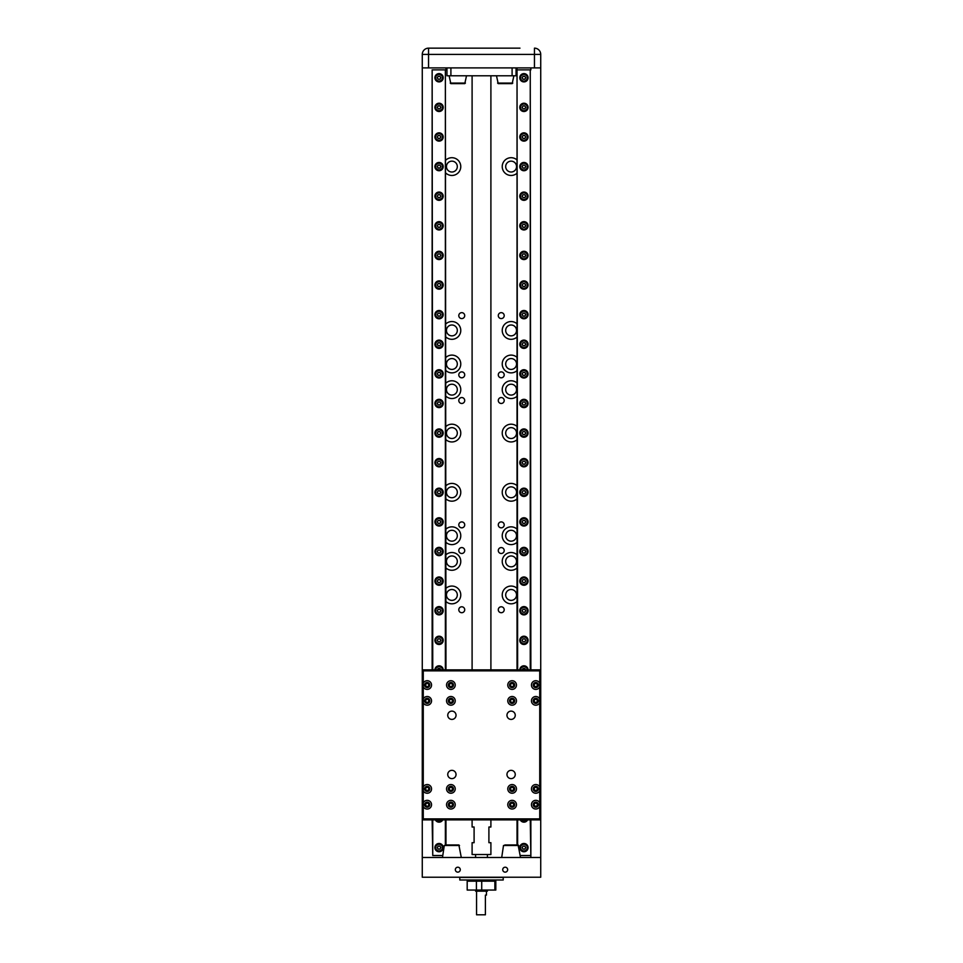 <?xml version="1.0" encoding="UTF-8"?>
<svg xmlns="http://www.w3.org/2000/svg" width="963" height="963" viewBox="0 0 963 963"><rect width="100%" height="100%" fill="white"/><g stroke="black" fill="none" stroke-linecap="round" stroke-linejoin="round"><path stroke-width="1.44" d="M461.289 857.491L458.87 844.948L446.76 844.948M520.514 857.491L518.094 844.948L505.262 844.948M496.487 75.788L498.208 83.625L512.172 83.625L513.881 75.788M449.119 75.788L450.828 83.625L464.792 83.625L466.513 75.788M451.888 335.858A5.429 5.429 0 0 1 446.459 330.429A5.429 5.429 0 0 1 451.888 325A5.429 5.429 0 0 1 457.317 330.429A5.429 5.429 0 0 1 451.888 335.858M451.888 369.419A5.429 5.429 0 0 1 446.459 363.99A5.429 5.429 0 0 1 451.888 358.561A5.429 5.429 0 0 1 457.317 363.99A5.429 5.429 0 0 1 451.888 369.419M511.112 369.419A5.429 5.429 0 0 1 505.683 363.99A5.429 5.429 0 0 1 511.112 358.561A5.429 5.429 0 0 1 516.541 363.99A5.429 5.429 0 0 1 511.112 369.419M451.888 566.822A5.429 5.429 0 0 1 446.459 561.393A5.429 5.429 0 0 1 451.888 555.964A5.429 5.429 0 0 1 457.317 561.393A5.429 5.429 0 0 1 451.888 566.822M511.112 566.822A5.429 5.429 0 0 1 505.683 561.393A5.429 5.429 0 0 1 511.112 555.964A5.429 5.429 0 0 1 516.541 561.393A5.429 5.429 0 0 1 511.112 566.822M511.112 172.016A5.429 5.429 0 0 1 505.683 166.587A5.429 5.429 0 0 1 511.112 161.158A5.429 5.429 0 0 1 516.541 166.587A5.429 5.429 0 0 1 511.112 172.016M451.888 172.016A5.429 5.429 0 0 1 446.459 166.587A5.429 5.429 0 0 1 451.888 161.158A5.429 5.429 0 0 1 457.317 166.587A5.429 5.429 0 0 1 451.888 172.016M511.112 335.858A5.429 5.429 0 0 1 505.683 330.429A5.429 5.429 0 0 1 511.112 325A5.429 5.429 0 0 1 516.541 330.429A5.429 5.429 0 0 1 511.112 335.858M451.888 600.37A5.429 5.429 0 0 1 446.459 594.941A5.429 5.429 0 0 1 451.888 589.512A5.429 5.429 0 0 1 457.317 594.941A5.429 5.429 0 0 1 451.888 600.37M511.112 600.37A5.429 5.429 0 0 1 505.683 594.941A5.429 5.429 0 0 1 511.112 589.512A5.429 5.429 0 0 1 516.541 594.941A5.429 5.429 0 0 1 511.112 600.37M451.888 395.083A5.429 5.429 0 0 1 446.459 389.654A5.429 5.429 0 0 1 451.888 384.225A5.429 5.429 0 0 1 457.317 389.654A5.429 5.429 0 0 1 451.888 395.083M511.112 395.083A5.429 5.429 0 0 1 505.683 389.654A5.429 5.429 0 0 1 511.112 384.225A5.429 5.429 0 0 1 516.541 389.654A5.429 5.429 0 0 1 511.112 395.083M451.888 541.158A5.429 5.429 0 0 1 446.459 535.729A5.429 5.429 0 0 1 451.888 530.3A5.429 5.429 0 0 1 457.317 535.729A5.429 5.429 0 0 1 451.888 541.158M511.112 541.158A5.429 5.429 0 0 1 505.683 535.729A5.429 5.429 0 0 1 511.112 530.3A5.429 5.429 0 0 1 516.541 535.729A5.429 5.429 0 0 1 511.112 541.158M451.888 438.502A5.429 5.429 0 0 1 446.459 433.073A5.429 5.429 0 0 1 451.888 427.644A5.429 5.429 0 0 1 457.317 433.073A5.429 5.429 0 0 1 451.888 438.502M511.112 438.502A5.429 5.429 0 0 1 505.683 433.073A5.429 5.429 0 0 1 511.112 427.644A5.429 5.429 0 0 1 516.541 433.073A5.429 5.429 0 0 1 511.112 438.502M451.888 497.727A5.429 5.429 0 0 1 446.459 492.298A5.429 5.429 0 0 1 451.888 486.869A5.429 5.429 0 0 1 457.317 492.298A5.429 5.429 0 0 1 451.888 497.727M511.112 497.727A5.429 5.429 0 0 1 505.683 492.298A5.429 5.429 0 0 1 511.112 486.869A5.429 5.429 0 0 1 516.541 492.298A5.429 5.429 0 0 1 511.112 497.727M501.242 612.709A2.961 2.961 0 0 1 498.28 609.748A2.961 2.961 0 0 1 501.242 606.786A2.961 2.961 0 0 1 504.203 609.748A2.961 2.961 0 0 1 501.242 612.709M461.759 612.709A2.961 2.961 0 0 1 458.797 609.748A2.961 2.961 0 0 1 461.759 606.786A2.961 2.961 0 0 1 464.72 609.748A2.961 2.961 0 0 1 461.759 612.709M501.242 318.584A2.961 2.961 0 0 1 498.28 315.623A2.961 2.961 0 0 1 501.242 312.662A2.961 2.961 0 0 1 504.203 315.623A2.961 2.961 0 0 1 501.242 318.584M461.759 318.584A2.961 2.961 0 0 1 458.797 315.623A2.961 2.961 0 0 1 461.759 312.662A2.961 2.961 0 0 1 464.72 315.623A2.961 2.961 0 0 1 461.759 318.584M461.759 553.496A2.961 2.961 0 0 1 458.797 550.535A2.961 2.961 0 0 1 461.759 547.574A2.961 2.961 0 0 1 464.72 550.535A2.961 2.961 0 0 1 461.759 553.496M501.242 553.496A2.961 2.961 0 0 1 498.28 550.535A2.961 2.961 0 0 1 501.242 547.574A2.961 2.961 0 0 1 504.203 550.535A2.961 2.961 0 0 1 501.242 553.496M501.242 377.809A2.961 2.961 0 0 1 498.28 374.848A2.961 2.961 0 0 1 501.242 371.887A2.961 2.961 0 0 1 504.203 374.848A2.961 2.961 0 0 1 501.242 377.809M461.759 377.809A2.961 2.961 0 0 1 458.797 374.848A2.961 2.961 0 0 1 461.759 371.887A2.961 2.961 0 0 1 464.72 374.848A2.961 2.961 0 0 1 461.759 377.809M461.759 527.832A2.961 2.961 0 0 1 458.797 524.871A2.961 2.961 0 0 1 461.759 521.91A2.961 2.961 0 0 1 464.72 524.871A2.961 2.961 0 0 1 461.759 527.832M501.242 527.832A2.961 2.961 0 0 1 498.28 524.871A2.961 2.961 0 0 1 501.242 521.91A2.961 2.961 0 0 1 504.203 524.871A2.961 2.961 0 0 1 501.242 527.832M461.759 403.473A2.961 2.961 0 0 1 458.797 400.512A2.961 2.961 0 0 1 461.759 397.55A2.961 2.961 0 0 1 464.72 400.512A2.961 2.961 0 0 1 461.759 403.473M501.242 403.473A2.961 2.961 0 0 1 498.28 400.512A2.961 2.961 0 0 1 501.242 397.55A2.961 2.961 0 0 1 504.203 400.512A2.961 2.961 0 0 1 501.242 403.473M445.965 337.05A8.884 8.884 0 0 0 460.771 330.429A8.884 8.884 0 0 0 445.965 323.809M445.965 370.611A8.884 8.884 0 0 0 460.771 363.99A8.884 8.884 0 0 0 445.965 357.369M517.035 357.369A8.884 8.884 0 0 0 502.229 363.99A8.884 8.884 0 0 0 517.035 370.611M445.965 568.014A8.884 8.884 0 0 0 460.771 561.393A8.884 8.884 0 0 0 445.965 554.772M517.035 554.772A8.884 8.884 0 0 0 502.229 561.393A8.884 8.884 0 0 0 517.035 568.014M517.035 159.966A8.884 8.884 0 0 0 502.229 166.587A8.884 8.884 0 0 0 517.035 173.208M445.965 173.208A8.884 8.884 0 0 0 460.771 166.587A8.884 8.884 0 0 0 445.965 159.966M517.035 323.809A8.884 8.884 0 0 0 502.229 330.429A8.884 8.884 0 0 0 517.035 337.05M445.965 601.562A8.884 8.884 0 0 0 460.771 594.941A8.884 8.884 0 0 0 445.965 588.321M517.035 588.321A8.884 8.884 0 0 0 502.229 594.941A8.884 8.884 0 0 0 517.035 601.562M445.965 396.275A8.884 8.884 0 0 0 460.771 389.654A8.884 8.884 0 0 0 445.965 383.033M517.035 383.033A8.884 8.884 0 0 0 502.229 389.654A8.884 8.884 0 0 0 517.035 396.275M445.965 542.35A8.884 8.884 0 0 0 460.771 535.729A8.884 8.884 0 0 0 445.965 529.108M517.035 529.108A8.884 8.884 0 0 0 502.229 535.729A8.884 8.884 0 0 0 517.035 542.35M445.965 439.694A8.884 8.884 0 0 0 460.771 433.073A8.884 8.884 0 0 0 445.965 426.453M517.035 426.453A8.884 8.884 0 0 0 502.229 433.073A8.884 8.884 0 0 0 517.035 439.694M445.965 498.918A8.884 8.884 0 0 0 460.771 492.298A8.884 8.884 0 0 0 445.965 485.677M517.035 485.677A8.884 8.884 0 0 0 502.229 492.298A8.884 8.884 0 0 0 517.035 498.918M433.314 48.15L443.028 48.15M494.826 48.15L507.657 48.15L494.826 48.15M455.343 48.15L468.174 48.15L455.343 48.15M539.737 818.899L539.737 806.525A4.346 4.346 0 0 1 531.456 804.683A4.346 4.346 0 0 1 539.737 802.829L539.737 790.743A4.346 4.346 0 0 1 531.456 788.89A4.346 4.346 0 0 1 539.737 787.036L539.737 702.701A4.346 4.346 0 0 1 531.456 700.847A4.346 4.346 0 0 1 539.737 699.006L539.737 686.908A4.346 4.346 0 0 1 531.456 685.054A4.346 4.346 0 0 1 539.737 683.212L539.737 670.85L423.263 670.85L423.263 683.212A4.346 4.346 0 0 1 431.544 685.054A4.346 4.346 0 0 1 423.263 686.908L423.263 699.006A4.346 4.346 0 0 1 431.544 700.847A4.346 4.346 0 0 1 423.263 702.701L423.263 787.036A4.346 4.346 0 0 1 431.544 788.89A4.346 4.346 0 0 1 423.263 790.743L423.263 802.829A4.346 4.346 0 0 1 431.544 804.683A4.346 4.346 0 0 1 423.263 806.525L423.263 818.899L539.737 818.899L540.725 819.886L540.725 857.491L422.276 857.491L422.276 54.422A6.272 6.272 0 0 1 428.547 48.15L519.972 48.15M481.5 877.425L503.216 877.425L503.216 879.989L459.784 879.989L459.784 877.425L481.5 877.425M459.495 845.49L444.292 845.49L442.486 857.491M518.708 845.49L503.505 845.49L501.711 857.491M455.343 869.673A2.468 2.468 0 0 1 457.81 867.206A2.468 2.468 0 0 1 460.278 869.673A2.468 2.468 0 0 1 457.81 872.141A2.468 2.468 0 0 1 455.343 869.673M502.722 869.673A2.468 2.468 0 0 1 505.19 867.206A2.468 2.468 0 0 1 507.657 869.673A2.468 2.468 0 0 1 505.19 872.141A2.468 2.468 0 0 1 502.722 869.673M459.784 879.989L503.216 879.989M487.422 857.491L487.422 854.53M475.578 857.491L475.578 854.53M519.791 77.762A4.141 4.141 0 0 1 523.944 73.609A4.141 4.141 0 0 1 528.085 77.762A4.141 4.141 0 0 1 523.944 81.903A4.141 4.141 0 0 1 519.791 77.762M519.791 107.375A4.141 4.141 0 0 1 523.944 103.222A4.141 4.141 0 0 1 528.085 107.375A4.141 4.141 0 0 1 523.944 111.515A4.141 4.141 0 0 1 519.791 107.375M519.791 136.975A4.141 4.141 0 0 1 523.944 132.834A4.141 4.141 0 0 1 528.085 136.975A4.141 4.141 0 0 1 523.944 141.128A4.141 4.141 0 0 1 519.791 136.975M519.791 166.587A4.141 4.141 0 0 1 523.944 162.446A4.141 4.141 0 0 1 528.085 166.587A4.141 4.141 0 0 1 523.944 170.74A4.141 4.141 0 0 1 519.791 166.587M519.791 196.199A4.141 4.141 0 0 1 523.944 192.058A4.141 4.141 0 0 1 528.085 196.199A4.141 4.141 0 0 1 523.944 200.34A4.141 4.141 0 0 1 519.791 196.199M519.791 225.811A4.141 4.141 0 0 1 523.944 221.659A4.141 4.141 0 0 1 528.085 225.811A4.141 4.141 0 0 1 523.944 229.952A4.141 4.141 0 0 1 519.791 225.811M519.791 255.424A4.141 4.141 0 0 1 523.944 251.271A4.141 4.141 0 0 1 528.085 255.424A4.141 4.141 0 0 1 523.944 259.565A4.141 4.141 0 0 1 519.791 255.424M519.791 285.024A4.141 4.141 0 0 1 523.944 280.883A4.141 4.141 0 0 1 528.085 285.024A4.141 4.141 0 0 1 523.944 289.177A4.141 4.141 0 0 1 519.791 285.024M519.791 314.636A4.141 4.141 0 0 1 523.944 310.495A4.141 4.141 0 0 1 528.085 314.636A4.141 4.141 0 0 1 523.944 318.789A4.141 4.141 0 0 1 519.791 314.636M519.791 344.248A4.141 4.141 0 0 1 523.944 340.108A4.141 4.141 0 0 1 528.085 344.248A4.141 4.141 0 0 1 523.944 348.389A4.141 4.141 0 0 1 519.791 344.248M519.791 373.861A4.141 4.141 0 0 1 523.944 369.708A4.141 4.141 0 0 1 528.085 373.861A4.141 4.141 0 0 1 523.944 378.002A4.141 4.141 0 0 1 519.791 373.861M519.791 403.473A4.141 4.141 0 0 1 523.944 399.32A4.141 4.141 0 0 1 528.085 403.473A4.141 4.141 0 0 1 523.944 407.614A4.141 4.141 0 0 1 519.791 403.473M519.791 433.073A4.141 4.141 0 0 1 523.944 428.932A4.141 4.141 0 0 1 528.085 433.073A4.141 4.141 0 0 1 523.944 437.226A4.141 4.141 0 0 1 519.791 433.073M519.791 462.685A4.141 4.141 0 0 1 523.944 458.544A4.141 4.141 0 0 1 528.085 462.685A4.141 4.141 0 0 1 523.944 466.838A4.141 4.141 0 0 1 519.791 462.685M519.791 492.298A4.141 4.141 0 0 1 523.944 488.157A4.141 4.141 0 0 1 528.085 492.298A4.141 4.141 0 0 1 523.944 496.439A4.141 4.141 0 0 1 519.791 492.298M519.791 521.91A4.141 4.141 0 0 1 523.944 517.757A4.141 4.141 0 0 1 528.085 521.91A4.141 4.141 0 0 1 523.944 526.051A4.141 4.141 0 0 1 519.791 521.91M519.791 551.522A4.141 4.141 0 0 1 523.944 547.369A4.141 4.141 0 0 1 528.085 551.522A4.141 4.141 0 0 1 523.944 555.663A4.141 4.141 0 0 1 519.791 551.522M519.791 581.122A4.141 4.141 0 0 1 523.944 576.981A4.141 4.141 0 0 1 528.085 581.122A4.141 4.141 0 0 1 523.944 585.275A4.141 4.141 0 0 1 519.791 581.122M519.791 610.735A4.141 4.141 0 0 1 523.944 606.594A4.141 4.141 0 0 1 528.085 610.735A4.141 4.141 0 0 1 523.944 614.888A4.141 4.141 0 0 1 519.791 610.735M519.791 640.347A4.141 4.141 0 0 1 523.944 636.206A4.141 4.141 0 0 1 528.085 640.347A4.141 4.141 0 0 1 523.944 644.488A4.141 4.141 0 0 1 519.791 640.347M519.791 669.863A4.141 4.141 0 0 1 523.944 665.806A4.141 4.141 0 0 1 528.085 669.863M519.791 847.621A4.141 4.141 0 0 1 523.944 843.468A4.141 4.141 0 0 1 528.085 847.621A4.141 4.141 0 0 1 523.944 851.761A4.141 4.141 0 0 1 519.791 847.621M434.915 77.762A4.141 4.141 0 0 1 439.056 73.609A4.141 4.141 0 0 1 443.209 77.762A4.141 4.141 0 0 1 439.056 81.903A4.141 4.141 0 0 1 434.915 77.762M434.915 107.375A4.141 4.141 0 0 1 439.056 103.222A4.141 4.141 0 0 1 443.209 107.375A4.141 4.141 0 0 1 439.056 111.515A4.141 4.141 0 0 1 434.915 107.375M434.915 136.975A4.141 4.141 0 0 1 439.056 132.834A4.141 4.141 0 0 1 443.209 136.975A4.141 4.141 0 0 1 439.056 141.128A4.141 4.141 0 0 1 434.915 136.975M434.915 166.587A4.141 4.141 0 0 1 439.056 162.446A4.141 4.141 0 0 1 443.209 166.587A4.141 4.141 0 0 1 439.056 170.74A4.141 4.141 0 0 1 434.915 166.587M434.915 196.199A4.141 4.141 0 0 1 439.056 192.058A4.141 4.141 0 0 1 443.209 196.199A4.141 4.141 0 0 1 439.056 200.34A4.141 4.141 0 0 1 434.915 196.199M434.915 225.811A4.141 4.141 0 0 1 439.056 221.659A4.141 4.141 0 0 1 443.209 225.811A4.141 4.141 0 0 1 439.056 229.952A4.141 4.141 0 0 1 434.915 225.811M434.915 255.424A4.141 4.141 0 0 1 439.056 251.271A4.141 4.141 0 0 1 443.209 255.424A4.141 4.141 0 0 1 439.056 259.565A4.141 4.141 0 0 1 434.915 255.424M434.915 285.024A4.141 4.141 0 0 1 439.056 280.883A4.141 4.141 0 0 1 443.209 285.024A4.141 4.141 0 0 1 439.056 289.177A4.141 4.141 0 0 1 434.915 285.024M434.915 314.636A4.141 4.141 0 0 1 439.056 310.495A4.141 4.141 0 0 1 443.209 314.636A4.141 4.141 0 0 1 439.056 318.789A4.141 4.141 0 0 1 434.915 314.636M434.915 344.248A4.141 4.141 0 0 1 439.056 340.108A4.141 4.141 0 0 1 443.209 344.248A4.141 4.141 0 0 1 439.056 348.389A4.141 4.141 0 0 1 434.915 344.248M434.915 373.861A4.141 4.141 0 0 1 439.056 369.708A4.141 4.141 0 0 1 443.209 373.861A4.141 4.141 0 0 1 439.056 378.002A4.141 4.141 0 0 1 434.915 373.861M434.915 403.473A4.141 4.141 0 0 1 439.056 399.32A4.141 4.141 0 0 1 443.209 403.473A4.141 4.141 0 0 1 439.056 407.614A4.141 4.141 0 0 1 434.915 403.473M434.915 433.073A4.141 4.141 0 0 1 439.056 428.932A4.141 4.141 0 0 1 443.209 433.073A4.141 4.141 0 0 1 439.056 437.226A4.141 4.141 0 0 1 434.915 433.073M434.915 462.685A4.141 4.141 0 0 1 439.056 458.544A4.141 4.141 0 0 1 443.209 462.685A4.141 4.141 0 0 1 439.056 466.838A4.141 4.141 0 0 1 434.915 462.685M434.915 492.298A4.141 4.141 0 0 1 439.056 488.157A4.141 4.141 0 0 1 443.209 492.298A4.141 4.141 0 0 1 439.056 496.439A4.141 4.141 0 0 1 434.915 492.298M434.915 521.91A4.141 4.141 0 0 1 439.056 517.757A4.141 4.141 0 0 1 443.209 521.91A4.141 4.141 0 0 1 439.056 526.051A4.141 4.141 0 0 1 434.915 521.91M434.915 551.522A4.141 4.141 0 0 1 439.056 547.369A4.141 4.141 0 0 1 443.209 551.522A4.141 4.141 0 0 1 439.056 555.663A4.141 4.141 0 0 1 434.915 551.522M434.915 581.122A4.141 4.141 0 0 1 439.056 576.981A4.141 4.141 0 0 1 443.209 581.122A4.141 4.141 0 0 1 439.056 585.275A4.141 4.141 0 0 1 434.915 581.122M434.915 610.735A4.141 4.141 0 0 1 439.056 606.594A4.141 4.141 0 0 1 443.209 610.735A4.141 4.141 0 0 1 439.056 614.888A4.141 4.141 0 0 1 434.915 610.735M434.915 640.347A4.141 4.141 0 0 1 439.056 636.206A4.141 4.141 0 0 1 443.209 640.347A4.141 4.141 0 0 1 439.056 644.488A4.141 4.141 0 0 1 434.915 640.347M434.915 669.863A4.141 4.141 0 0 1 439.056 665.806A4.141 4.141 0 0 1 443.209 669.863M434.915 847.621A4.141 4.141 0 0 1 439.056 843.468A4.141 4.141 0 0 1 443.209 847.621A4.141 4.141 0 0 1 439.056 851.761A4.141 4.141 0 0 1 434.915 847.621M445.628 844.948L458.159 844.948L444.292 845.49M504.841 844.948L517.372 844.948L503.505 845.49M471.629 880.182L471.629 881.169M491.371 880.182L491.371 881.169M490.901 819.886L490.901 827.012L488.903 827.012L488.903 842.685L490.901 842.685L490.901 854.53L472.099 854.53L472.099 842.685L474.097 842.685L474.097 827.012L472.099 827.012L472.099 819.886M490.901 669.863L490.901 75.788M472.099 669.863L472.099 75.788M527.688 77.762A3.756 3.756 0 0 1 523.944 81.506A3.756 3.756 0 0 1 520.189 77.762A3.756 3.756 0 0 1 523.944 74.007A3.756 3.756 0 0 1 527.688 77.762M527.688 107.375A3.756 3.756 0 0 1 523.944 111.118A3.756 3.756 0 0 1 520.189 107.375A3.756 3.756 0 0 1 523.944 103.619A3.756 3.756 0 0 1 527.688 107.375M527.688 136.975A3.756 3.756 0 0 1 523.944 140.73A3.756 3.756 0 0 1 520.189 136.975A3.756 3.756 0 0 1 523.944 133.231A3.756 3.756 0 0 1 527.688 136.975M527.688 166.587A3.756 3.756 0 0 1 523.944 170.343A3.756 3.756 0 0 1 520.189 166.587A3.756 3.756 0 0 1 523.944 162.843A3.756 3.756 0 0 1 527.688 166.587M527.688 196.199A3.756 3.756 0 0 1 523.944 199.955A3.756 3.756 0 0 1 520.189 196.199A3.756 3.756 0 0 1 523.944 192.444A3.756 3.756 0 0 1 527.688 196.199M527.688 225.811A3.756 3.756 0 0 1 523.944 229.555A3.756 3.756 0 0 1 520.189 225.811A3.756 3.756 0 0 1 523.944 222.056A3.756 3.756 0 0 1 527.688 225.811M527.688 255.424A3.756 3.756 0 0 1 523.944 259.167A3.756 3.756 0 0 1 520.189 255.424A3.756 3.756 0 0 1 523.944 251.668A3.756 3.756 0 0 1 527.688 255.424M527.688 285.024A3.756 3.756 0 0 1 523.944 288.78A3.756 3.756 0 0 1 520.189 285.024A3.756 3.756 0 0 1 523.944 281.28A3.756 3.756 0 0 1 527.688 285.024M527.688 314.636A3.756 3.756 0 0 1 523.944 318.392A3.756 3.756 0 0 1 520.189 314.636A3.756 3.756 0 0 1 523.944 310.893A3.756 3.756 0 0 1 527.688 314.636M527.688 344.248A3.756 3.756 0 0 1 523.944 348.004A3.756 3.756 0 0 1 520.189 344.248A3.756 3.756 0 0 1 523.944 340.493A3.756 3.756 0 0 1 527.688 344.248M527.688 373.861A3.756 3.756 0 0 1 523.944 377.604A3.756 3.756 0 0 1 520.189 373.861A3.756 3.756 0 0 1 523.944 370.105A3.756 3.756 0 0 1 527.688 373.861M527.688 403.473A3.756 3.756 0 0 1 523.944 407.217A3.756 3.756 0 0 1 520.189 403.473A3.756 3.756 0 0 1 523.944 399.717A3.756 3.756 0 0 1 527.688 403.473M527.688 433.073A3.756 3.756 0 0 1 523.944 436.829A3.756 3.756 0 0 1 520.189 433.073A3.756 3.756 0 0 1 523.944 429.329A3.756 3.756 0 0 1 527.688 433.073M527.688 462.685A3.756 3.756 0 0 1 523.944 466.441A3.756 3.756 0 0 1 520.189 462.685A3.756 3.756 0 0 1 523.944 458.942A3.756 3.756 0 0 1 527.688 462.685M527.688 492.298A3.756 3.756 0 0 1 523.944 496.053A3.756 3.756 0 0 1 520.189 492.298A3.756 3.756 0 0 1 523.944 488.542A3.756 3.756 0 0 1 527.688 492.298M527.688 521.91A3.756 3.756 0 0 1 523.944 525.654A3.756 3.756 0 0 1 520.189 521.91A3.756 3.756 0 0 1 523.944 518.154A3.756 3.756 0 0 1 527.688 521.91M527.688 551.522A3.756 3.756 0 0 1 523.944 555.266A3.756 3.756 0 0 1 520.189 551.522A3.756 3.756 0 0 1 523.944 547.766A3.756 3.756 0 0 1 527.688 551.522M527.688 581.122A3.756 3.756 0 0 1 523.944 584.878A3.756 3.756 0 0 1 520.189 581.122A3.756 3.756 0 0 1 523.944 577.379A3.756 3.756 0 0 1 527.688 581.122M527.688 610.735A3.756 3.756 0 0 1 523.944 614.49A3.756 3.756 0 0 1 520.189 610.735A3.756 3.756 0 0 1 523.944 606.991A3.756 3.756 0 0 1 527.688 610.735M527.688 640.347A3.756 3.756 0 0 1 523.944 644.103A3.756 3.756 0 0 1 520.189 640.347A3.756 3.756 0 0 1 523.944 636.591A3.756 3.756 0 0 1 527.688 640.347M527.688 847.621A3.756 3.756 0 0 1 523.944 851.364A3.756 3.756 0 0 1 520.189 847.621A3.756 3.756 0 0 1 523.944 843.865A3.756 3.756 0 0 1 527.688 847.621M527.194 819.886A3.756 3.756 0 0 1 520.694 819.886M442.811 77.762A3.756 3.756 0 0 1 439.056 81.506A3.756 3.756 0 0 1 435.312 77.762A3.756 3.756 0 0 1 439.056 74.007A3.756 3.756 0 0 1 442.811 77.762M442.811 107.375A3.756 3.756 0 0 1 439.056 111.118A3.756 3.756 0 0 1 435.312 107.375A3.756 3.756 0 0 1 439.056 103.619A3.756 3.756 0 0 1 442.811 107.375M442.811 136.975A3.756 3.756 0 0 1 439.056 140.73A3.756 3.756 0 0 1 435.312 136.975A3.756 3.756 0 0 1 439.056 133.231A3.756 3.756 0 0 1 442.811 136.975M442.811 166.587A3.756 3.756 0 0 1 439.056 170.343A3.756 3.756 0 0 1 435.312 166.587A3.756 3.756 0 0 1 439.056 162.843A3.756 3.756 0 0 1 442.811 166.587M442.811 196.199A3.756 3.756 0 0 1 439.056 199.955A3.756 3.756 0 0 1 435.312 196.199A3.756 3.756 0 0 1 439.056 192.444A3.756 3.756 0 0 1 442.811 196.199M442.811 225.811A3.756 3.756 0 0 1 439.056 229.555A3.756 3.756 0 0 1 435.312 225.811A3.756 3.756 0 0 1 439.056 222.056A3.756 3.756 0 0 1 442.811 225.811M442.811 255.424A3.756 3.756 0 0 1 439.056 259.167A3.756 3.756 0 0 1 435.312 255.424A3.756 3.756 0 0 1 439.056 251.668A3.756 3.756 0 0 1 442.811 255.424M442.811 285.024A3.756 3.756 0 0 1 439.056 288.78A3.756 3.756 0 0 1 435.312 285.024A3.756 3.756 0 0 1 439.056 281.28A3.756 3.756 0 0 1 442.811 285.024M442.811 314.636A3.756 3.756 0 0 1 439.056 318.392A3.756 3.756 0 0 1 435.312 314.636A3.756 3.756 0 0 1 439.056 310.893A3.756 3.756 0 0 1 442.811 314.636M442.811 344.248A3.756 3.756 0 0 1 439.056 348.004A3.756 3.756 0 0 1 435.312 344.248A3.756 3.756 0 0 1 439.056 340.493A3.756 3.756 0 0 1 442.811 344.248M442.811 373.861A3.756 3.756 0 0 1 439.056 377.604A3.756 3.756 0 0 1 435.312 373.861A3.756 3.756 0 0 1 439.056 370.105A3.756 3.756 0 0 1 442.811 373.861M442.811 403.473A3.756 3.756 0 0 1 439.056 407.217A3.756 3.756 0 0 1 435.312 403.473A3.756 3.756 0 0 1 439.056 399.717A3.756 3.756 0 0 1 442.811 403.473M442.811 433.073A3.756 3.756 0 0 1 439.056 436.829A3.756 3.756 0 0 1 435.312 433.073A3.756 3.756 0 0 1 439.056 429.329A3.756 3.756 0 0 1 442.811 433.073M442.811 462.685A3.756 3.756 0 0 1 439.056 466.441A3.756 3.756 0 0 1 435.312 462.685A3.756 3.756 0 0 1 439.056 458.942A3.756 3.756 0 0 1 442.811 462.685M442.811 492.298A3.756 3.756 0 0 1 439.056 496.053A3.756 3.756 0 0 1 435.312 492.298A3.756 3.756 0 0 1 439.056 488.542A3.756 3.756 0 0 1 442.811 492.298M442.811 521.91A3.756 3.756 0 0 1 439.056 525.654A3.756 3.756 0 0 1 435.312 521.91A3.756 3.756 0 0 1 439.056 518.154A3.756 3.756 0 0 1 442.811 521.91M442.811 551.522A3.756 3.756 0 0 1 439.056 555.266A3.756 3.756 0 0 1 435.312 551.522A3.756 3.756 0 0 1 439.056 547.766A3.756 3.756 0 0 1 442.811 551.522M442.811 581.122A3.756 3.756 0 0 1 439.056 584.878A3.756 3.756 0 0 1 435.312 581.122A3.756 3.756 0 0 1 439.056 577.379A3.756 3.756 0 0 1 442.811 581.122M442.811 610.735A3.756 3.756 0 0 1 439.056 614.49A3.756 3.756 0 0 1 435.312 610.735A3.756 3.756 0 0 1 439.056 606.991A3.756 3.756 0 0 1 442.811 610.735M442.811 640.347A3.756 3.756 0 0 1 439.056 644.103A3.756 3.756 0 0 1 435.312 640.347A3.756 3.756 0 0 1 439.056 636.591A3.756 3.756 0 0 1 442.811 640.347M442.811 847.621A3.756 3.756 0 0 1 439.056 851.364A3.756 3.756 0 0 1 435.312 847.621A3.756 3.756 0 0 1 439.056 843.865A3.756 3.756 0 0 1 442.811 847.621M442.306 819.886A3.756 3.756 0 0 1 435.806 819.886M494.874 890.053L494.874 881.169L495.813 881.169L495.813 890.053L481.717 890.053L481.717 881.169L476.408 881.169L476.408 890.053L481.717 890.053M523.944 74.404A3.358 3.358 0 0 1 527.291 77.762A3.358 3.358 0 0 1 523.944 81.121A3.358 3.358 0 0 1 520.586 77.762A3.358 3.358 0 0 1 523.944 74.404M523.944 104.016A3.358 3.358 0 0 1 527.291 107.375A3.358 3.358 0 0 1 523.944 110.721A3.358 3.358 0 0 1 520.586 107.375A3.358 3.358 0 0 1 523.944 104.016M523.944 133.628A3.358 3.358 0 0 1 527.291 136.975A3.358 3.358 0 0 1 523.944 140.333A3.358 3.358 0 0 1 520.586 136.975A3.358 3.358 0 0 1 523.944 133.628M523.944 163.228A3.358 3.358 0 0 1 527.291 166.587A3.358 3.358 0 0 1 523.944 169.945A3.358 3.358 0 0 1 520.586 166.587A3.358 3.358 0 0 1 523.944 163.228M523.944 192.841A3.358 3.358 0 0 1 527.291 196.199A3.358 3.358 0 0 1 523.944 199.558A3.358 3.358 0 0 1 520.586 196.199A3.358 3.358 0 0 1 523.944 192.841M523.944 222.453A3.358 3.358 0 0 1 527.291 225.811A3.358 3.358 0 0 1 523.944 229.17A3.358 3.358 0 0 1 520.586 225.811A3.358 3.358 0 0 1 523.944 222.453M523.944 252.065A3.358 3.358 0 0 1 527.291 255.424A3.358 3.358 0 0 1 523.944 258.77A3.358 3.358 0 0 1 520.586 255.424A3.358 3.358 0 0 1 523.944 252.065M523.944 281.678A3.358 3.358 0 0 1 527.291 285.024A3.358 3.358 0 0 1 523.944 288.382A3.358 3.358 0 0 1 520.586 285.024A3.358 3.358 0 0 1 523.944 281.678M523.944 311.278A3.358 3.358 0 0 1 527.291 314.636A3.358 3.358 0 0 1 523.944 317.995A3.358 3.358 0 0 1 520.586 314.636A3.358 3.358 0 0 1 523.944 311.278M523.944 340.89A3.358 3.358 0 0 1 527.291 344.248A3.358 3.358 0 0 1 523.944 347.607A3.358 3.358 0 0 1 520.586 344.248A3.358 3.358 0 0 1 523.944 340.89M523.944 370.502A3.358 3.358 0 0 1 527.291 373.861A3.358 3.358 0 0 1 523.944 377.219A3.358 3.358 0 0 1 520.586 373.861A3.358 3.358 0 0 1 523.944 370.502M523.944 400.114A3.358 3.358 0 0 1 527.291 403.473A3.358 3.358 0 0 1 523.944 406.819A3.358 3.358 0 0 1 520.586 403.473A3.358 3.358 0 0 1 523.944 400.114M523.944 429.727A3.358 3.358 0 0 1 527.291 433.073A3.358 3.358 0 0 1 523.944 436.432A3.358 3.358 0 0 1 520.586 433.073A3.358 3.358 0 0 1 523.944 429.727M523.944 459.327A3.358 3.358 0 0 1 527.291 462.685A3.358 3.358 0 0 1 523.944 466.044A3.358 3.358 0 0 1 520.586 462.685A3.358 3.358 0 0 1 523.944 459.327M523.944 488.939A3.358 3.358 0 0 1 527.291 492.298A3.358 3.358 0 0 1 523.944 495.656A3.358 3.358 0 0 1 520.586 492.298A3.358 3.358 0 0 1 523.944 488.939M523.944 518.551A3.358 3.358 0 0 1 527.291 521.91A3.358 3.358 0 0 1 523.944 525.268A3.358 3.358 0 0 1 520.586 521.91A3.358 3.358 0 0 1 523.944 518.551M523.944 548.164A3.358 3.358 0 0 1 527.291 551.522A3.358 3.358 0 0 1 523.944 554.869A3.358 3.358 0 0 1 520.586 551.522A3.358 3.358 0 0 1 523.944 548.164M523.944 577.776A3.358 3.358 0 0 1 527.291 581.122A3.358 3.358 0 0 1 523.944 584.481A3.358 3.358 0 0 1 520.586 581.122A3.358 3.358 0 0 1 523.944 577.776M523.944 607.376A3.358 3.358 0 0 1 527.291 610.735A3.358 3.358 0 0 1 523.944 614.093A3.358 3.358 0 0 1 520.586 610.735A3.358 3.358 0 0 1 523.944 607.376M523.944 636.988A3.358 3.358 0 0 1 527.291 640.347A3.358 3.358 0 0 1 523.944 643.705A3.358 3.358 0 0 1 520.586 640.347A3.358 3.358 0 0 1 523.944 636.988M520.586 669.863A3.358 3.358 0 0 1 523.944 666.601A3.358 3.358 0 0 1 527.291 669.863M520.189 669.863A3.756 3.756 0 0 1 523.944 666.203A3.756 3.756 0 0 1 527.688 669.863M523.944 844.262A3.358 3.358 0 0 1 527.291 847.621A3.358 3.358 0 0 1 523.944 850.967A3.358 3.358 0 0 1 520.586 847.621A3.358 3.358 0 0 1 523.944 844.262M526.725 819.886A3.358 3.358 0 0 1 521.164 819.886M439.056 74.404A3.358 3.358 0 0 1 442.414 77.762A3.358 3.358 0 0 1 439.056 81.121A3.358 3.358 0 0 1 435.709 77.762A3.358 3.358 0 0 1 439.056 74.404M439.056 104.016A3.358 3.358 0 0 1 442.414 107.375A3.358 3.358 0 0 1 439.056 110.721A3.358 3.358 0 0 1 435.709 107.375A3.358 3.358 0 0 1 439.056 104.016M439.056 133.628A3.358 3.358 0 0 1 442.414 136.975A3.358 3.358 0 0 1 439.056 140.333A3.358 3.358 0 0 1 435.709 136.975A3.358 3.358 0 0 1 439.056 133.628M439.056 163.228A3.358 3.358 0 0 1 442.414 166.587A3.358 3.358 0 0 1 439.056 169.945A3.358 3.358 0 0 1 435.709 166.587A3.358 3.358 0 0 1 439.056 163.228M439.056 192.841A3.358 3.358 0 0 1 442.414 196.199A3.358 3.358 0 0 1 439.056 199.558A3.358 3.358 0 0 1 435.709 196.199A3.358 3.358 0 0 1 439.056 192.841M439.056 222.453A3.358 3.358 0 0 1 442.414 225.811A3.358 3.358 0 0 1 439.056 229.17A3.358 3.358 0 0 1 435.709 225.811A3.358 3.358 0 0 1 439.056 222.453M439.056 252.065A3.358 3.358 0 0 1 442.414 255.424A3.358 3.358 0 0 1 439.056 258.77A3.358 3.358 0 0 1 435.709 255.424A3.358 3.358 0 0 1 439.056 252.065M439.056 281.678A3.358 3.358 0 0 1 442.414 285.024A3.358 3.358 0 0 1 439.056 288.382A3.358 3.358 0 0 1 435.709 285.024A3.358 3.358 0 0 1 439.056 281.678M439.056 311.278A3.358 3.358 0 0 1 442.414 314.636A3.358 3.358 0 0 1 439.056 317.995A3.358 3.358 0 0 1 435.709 314.636A3.358 3.358 0 0 1 439.056 311.278M439.056 340.89A3.358 3.358 0 0 1 442.414 344.248A3.358 3.358 0 0 1 439.056 347.607A3.358 3.358 0 0 1 435.709 344.248A3.358 3.358 0 0 1 439.056 340.89M439.056 370.502A3.358 3.358 0 0 1 442.414 373.861A3.358 3.358 0 0 1 439.056 377.219A3.358 3.358 0 0 1 435.709 373.861A3.358 3.358 0 0 1 439.056 370.502M439.056 400.114A3.358 3.358 0 0 1 442.414 403.473A3.358 3.358 0 0 1 439.056 406.819A3.358 3.358 0 0 1 435.709 403.473A3.358 3.358 0 0 1 439.056 400.114M439.056 429.727A3.358 3.358 0 0 1 442.414 433.073A3.358 3.358 0 0 1 439.056 436.432A3.358 3.358 0 0 1 435.709 433.073A3.358 3.358 0 0 1 439.056 429.727M439.056 459.327A3.358 3.358 0 0 1 442.414 462.685A3.358 3.358 0 0 1 439.056 466.044A3.358 3.358 0 0 1 435.709 462.685A3.358 3.358 0 0 1 439.056 459.327M439.056 488.939A3.358 3.358 0 0 1 442.414 492.298A3.358 3.358 0 0 1 439.056 495.656A3.358 3.358 0 0 1 435.709 492.298A3.358 3.358 0 0 1 439.056 488.939M439.056 518.551A3.358 3.358 0 0 1 442.414 521.91A3.358 3.358 0 0 1 439.056 525.268A3.358 3.358 0 0 1 435.709 521.91A3.358 3.358 0 0 1 439.056 518.551M439.056 548.164A3.358 3.358 0 0 1 442.414 551.522A3.358 3.358 0 0 1 439.056 554.869A3.358 3.358 0 0 1 435.709 551.522A3.358 3.358 0 0 1 439.056 548.164M439.056 577.776A3.358 3.358 0 0 1 442.414 581.122A3.358 3.358 0 0 1 439.056 584.481A3.358 3.358 0 0 1 435.709 581.122A3.358 3.358 0 0 1 439.056 577.776M439.056 607.376A3.358 3.358 0 0 1 442.414 610.735A3.358 3.358 0 0 1 439.056 614.093A3.358 3.358 0 0 1 435.709 610.735A3.358 3.358 0 0 1 439.056 607.376M439.056 636.988A3.358 3.358 0 0 1 442.414 640.347A3.358 3.358 0 0 1 439.056 643.705A3.358 3.358 0 0 1 435.709 640.347A3.358 3.358 0 0 1 439.056 636.988M435.709 669.863A3.358 3.358 0 0 1 439.056 666.601A3.358 3.358 0 0 1 442.414 669.863M435.312 669.863A3.756 3.756 0 0 1 439.056 666.203A3.756 3.756 0 0 1 442.811 669.863M439.056 844.262A3.358 3.358 0 0 1 442.414 847.621A3.358 3.358 0 0 1 439.056 850.967A3.358 3.358 0 0 1 435.709 847.621A3.358 3.358 0 0 1 439.056 844.262M441.836 819.886A3.358 3.358 0 0 1 436.275 819.886M475.602 890.053L475.602 891.16L487.398 891.16L487.398 890.053M485.4 914.802L476.565 914.802L485.4 914.802L485.4 895.109L486.435 895.109L486.435 891.16M476.565 914.802L476.565 891.16M522.62 78.521A1.529 1.529 0 0 0 525.256 78.521A1.529 1.529 0 0 0 523.944 76.233A1.529 1.529 0 0 0 522.62 78.521M522.62 108.133A1.529 1.529 0 0 0 525.256 108.133A1.529 1.529 0 0 0 523.944 105.846A1.529 1.529 0 0 0 522.62 108.133M522.62 137.745A1.529 1.529 0 0 0 525.256 137.745A1.529 1.529 0 0 0 523.944 135.458A1.529 1.529 0 0 0 522.62 137.745M522.62 167.357A1.529 1.529 0 0 0 525.256 167.357A1.529 1.529 0 0 0 523.944 165.07A1.529 1.529 0 0 0 522.62 167.357M522.62 196.958A1.529 1.529 0 0 0 525.256 196.958A1.529 1.529 0 0 0 523.944 194.67A1.529 1.529 0 0 0 522.62 196.958M522.62 226.57A1.529 1.529 0 0 0 525.256 226.57A1.529 1.529 0 0 0 523.944 224.283A1.529 1.529 0 0 0 522.62 226.57M522.62 256.182A1.529 1.529 0 0 0 525.256 256.182A1.529 1.529 0 0 0 523.944 253.895A1.529 1.529 0 0 0 522.62 256.182M522.62 285.794A1.529 1.529 0 0 0 525.256 285.794A1.529 1.529 0 0 0 523.944 283.507A1.529 1.529 0 0 0 522.62 285.794M522.62 315.407A1.529 1.529 0 0 0 525.256 315.407A1.529 1.529 0 0 0 523.944 313.119A1.529 1.529 0 0 0 522.62 315.407M522.62 345.007A1.529 1.529 0 0 0 525.256 345.007A1.529 1.529 0 0 0 523.944 342.72A1.529 1.529 0 0 0 522.62 345.007M522.62 374.619A1.529 1.529 0 0 0 525.256 374.619A1.529 1.529 0 0 0 523.944 372.332A1.529 1.529 0 0 0 522.62 374.619M522.62 404.231A1.529 1.529 0 0 0 525.256 404.231A1.529 1.529 0 0 0 523.944 401.944A1.529 1.529 0 0 0 522.62 404.231M522.62 433.844A1.529 1.529 0 0 0 525.256 433.844A1.529 1.529 0 0 0 523.944 431.556A1.529 1.529 0 0 0 522.62 433.844M522.62 463.456A1.529 1.529 0 0 0 525.256 463.456A1.529 1.529 0 0 0 523.944 461.169A1.529 1.529 0 0 0 522.62 463.456M522.62 493.056A1.529 1.529 0 0 0 525.256 493.056A1.529 1.529 0 0 0 523.944 490.769A1.529 1.529 0 0 0 522.62 493.056M522.62 522.668A1.529 1.529 0 0 0 525.256 522.668A1.529 1.529 0 0 0 523.944 520.381A1.529 1.529 0 0 0 522.62 522.668M522.62 552.281A1.529 1.529 0 0 0 525.256 552.281A1.529 1.529 0 0 0 523.944 549.993A1.529 1.529 0 0 0 522.62 552.281M522.62 581.893A1.529 1.529 0 0 0 525.256 581.893A1.529 1.529 0 0 0 523.944 579.606A1.529 1.529 0 0 0 522.62 581.893M522.62 611.505A1.529 1.529 0 0 0 525.256 611.505A1.529 1.529 0 0 0 523.944 609.218A1.529 1.529 0 0 0 522.62 611.505M522.62 641.105A1.529 1.529 0 0 0 525.256 641.105A1.529 1.529 0 0 0 523.944 638.818A1.529 1.529 0 0 0 522.62 641.105M525.461 669.863A1.529 1.529 0 0 0 522.62 669.189A1.529 1.529 0 0 0 522.415 669.863M522.62 848.379A1.529 1.529 0 0 0 525.256 848.379A1.529 1.529 0 0 0 523.944 846.092A1.529 1.529 0 0 0 522.62 848.379M437.744 78.521A1.529 1.529 0 0 0 440.38 78.521A1.529 1.529 0 0 0 439.056 76.233A1.529 1.529 0 0 0 437.744 78.521M437.744 108.133A1.529 1.529 0 0 0 440.38 108.133A1.529 1.529 0 0 0 439.056 105.846A1.529 1.529 0 0 0 437.744 108.133M437.744 137.745A1.529 1.529 0 0 0 440.38 137.745A1.529 1.529 0 0 0 439.056 135.458A1.529 1.529 0 0 0 437.744 137.745M437.744 167.357A1.529 1.529 0 0 0 440.38 167.357A1.529 1.529 0 0 0 439.056 165.07A1.529 1.529 0 0 0 437.744 167.357M437.744 196.958A1.529 1.529 0 0 0 440.38 196.958A1.529 1.529 0 0 0 439.056 194.67A1.529 1.529 0 0 0 437.744 196.958M437.744 226.57A1.529 1.529 0 0 0 440.38 226.57A1.529 1.529 0 0 0 439.056 224.283A1.529 1.529 0 0 0 437.744 226.57M437.744 256.182A1.529 1.529 0 0 0 440.38 256.182A1.529 1.529 0 0 0 439.056 253.895A1.529 1.529 0 0 0 437.744 256.182M437.744 285.794A1.529 1.529 0 0 0 440.38 285.794A1.529 1.529 0 0 0 439.056 283.507A1.529 1.529 0 0 0 437.744 285.794M437.744 315.407A1.529 1.529 0 0 0 440.38 315.407A1.529 1.529 0 0 0 439.056 313.119A1.529 1.529 0 0 0 437.744 315.407M437.744 345.007A1.529 1.529 0 0 0 440.38 345.007A1.529 1.529 0 0 0 439.056 342.72A1.529 1.529 0 0 0 437.744 345.007M437.744 374.619A1.529 1.529 0 0 0 440.38 374.619A1.529 1.529 0 0 0 439.056 372.332A1.529 1.529 0 0 0 437.744 374.619M437.744 404.231A1.529 1.529 0 0 0 440.38 404.231A1.529 1.529 0 0 0 439.056 401.944A1.529 1.529 0 0 0 437.744 404.231M437.744 433.844A1.529 1.529 0 0 0 440.38 433.844A1.529 1.529 0 0 0 439.056 431.556A1.529 1.529 0 0 0 437.744 433.844M437.744 463.456A1.529 1.529 0 0 0 440.38 463.456A1.529 1.529 0 0 0 439.056 461.169A1.529 1.529 0 0 0 437.744 463.456M437.744 493.056A1.529 1.529 0 0 0 440.38 493.056A1.529 1.529 0 0 0 439.056 490.769A1.529 1.529 0 0 0 437.744 493.056M437.744 522.668A1.529 1.529 0 0 0 440.38 522.668A1.529 1.529 0 0 0 439.056 520.381A1.529 1.529 0 0 0 437.744 522.668M437.744 552.281A1.529 1.529 0 0 0 440.38 552.281A1.529 1.529 0 0 0 439.056 549.993A1.529 1.529 0 0 0 437.744 552.281M437.744 581.893A1.529 1.529 0 0 0 440.38 581.893A1.529 1.529 0 0 0 439.056 579.606A1.529 1.529 0 0 0 437.744 581.893M437.744 611.505A1.529 1.529 0 0 0 440.38 611.505A1.529 1.529 0 0 0 439.056 609.218A1.529 1.529 0 0 0 437.744 611.505M437.744 641.105A1.529 1.529 0 0 0 440.38 641.105A1.529 1.529 0 0 0 439.056 638.818A1.529 1.529 0 0 0 437.744 641.105M440.585 669.863A1.529 1.529 0 0 0 437.744 669.189A1.529 1.529 0 0 0 437.539 669.863M437.744 848.379A1.529 1.529 0 0 0 440.38 848.379A1.529 1.529 0 0 0 439.056 846.092A1.529 1.529 0 0 0 437.744 848.379M440.825 847.621L439.935 849.137L438.177 849.137L437.298 847.621L438.177 846.092L439.935 846.092L440.825 847.621M437.358 669.863L438.177 668.43L439.935 668.43L440.765 669.863M440.825 640.347L439.935 641.876L438.177 641.876L437.298 640.347L438.177 638.818L439.935 638.818L440.825 640.347M440.825 610.735L439.935 612.263L438.177 612.263L437.298 610.735L438.177 609.218L439.935 609.218L440.825 610.735M440.825 581.122L439.935 582.651L438.177 582.651L437.298 581.122L438.177 579.606L439.935 579.606L440.825 581.122M440.825 551.522L439.935 553.039L438.177 553.039L437.298 551.522L438.177 549.993L439.935 549.993L440.825 551.522M440.825 521.91L439.935 523.427L438.177 523.427L437.298 521.91L438.177 520.381L439.935 520.381L440.825 521.91M440.825 492.298L439.935 493.826L438.177 493.826L437.298 492.298L438.177 490.769L439.935 490.769L440.825 492.298M440.825 462.685L439.935 464.214L438.177 464.214L437.298 462.685L438.177 461.169L439.935 461.169L440.825 462.685M440.825 433.073L439.935 434.602L438.177 434.602L437.298 433.073L438.177 431.556L439.935 431.556L440.825 433.073M440.825 403.473L439.935 404.99L438.177 404.99L437.298 403.473L438.177 401.944L439.935 401.944L440.825 403.473M440.825 373.861L439.935 375.377L438.177 375.377L437.298 373.861L438.177 372.332L439.935 372.332L440.825 373.861M440.825 344.248L439.935 345.777L438.177 345.777L437.298 344.248L438.177 342.72L439.935 342.72L440.825 344.248M440.825 314.636L439.935 316.165L438.177 316.165L437.298 314.636L438.177 313.119L439.935 313.119L440.825 314.636M440.825 285.024L439.935 286.553L438.177 286.553L437.298 285.024L438.177 283.507L439.935 283.507L440.825 285.024M440.825 255.424L439.935 256.94L438.177 256.94L437.298 255.424L438.177 253.895L439.935 253.895L440.825 255.424M440.825 225.811L439.935 227.328L438.177 227.328L437.298 225.811L438.177 224.283L439.935 224.283L440.825 225.811M440.825 196.199L439.935 197.728L438.177 197.728L437.298 196.199L438.177 194.67L439.935 194.67L440.825 196.199M440.825 166.587L439.935 168.116L438.177 168.116L437.298 166.587L438.177 165.07L439.935 165.07L440.825 166.587M440.825 136.975L439.935 138.503L438.177 138.503L437.298 136.975L438.177 135.458L439.935 135.458L440.825 136.975M440.825 107.375L439.935 108.891L438.177 108.891L437.298 107.375L438.177 105.846L439.935 105.846L440.825 107.375M440.825 77.762L439.935 79.279L438.177 79.279L437.298 77.762L438.177 76.233L439.935 76.233L440.825 77.762M525.702 847.621L524.823 849.137L523.065 849.137L522.175 847.621L523.065 846.092L524.823 846.092L525.702 847.621M522.235 669.863L523.065 668.43L524.823 668.43L525.642 669.863M525.702 640.347L524.823 641.876L523.065 641.876L522.175 640.347L523.065 638.818L524.823 638.818L525.702 640.347M525.702 610.735L524.823 612.263L523.065 612.263L522.175 610.735L523.065 609.218L524.823 609.218L525.702 610.735M525.702 581.122L524.823 582.651L523.065 582.651L522.175 581.122L523.065 579.606L524.823 579.606L525.702 581.122M525.702 551.522L524.823 553.039L523.065 553.039L522.175 551.522L523.065 549.993L524.823 549.993L525.702 551.522M525.702 521.91L524.823 523.427L523.065 523.427L522.175 521.91L523.065 520.381L524.823 520.381L525.702 521.91M525.702 492.298L524.823 493.826L523.065 493.826L522.175 492.298L523.065 490.769L524.823 490.769L525.702 492.298M525.702 462.685L524.823 464.214L523.065 464.214L522.175 462.685L523.065 461.169L524.823 461.169L525.702 462.685M525.702 433.073L524.823 434.602L523.065 434.602L522.175 433.073L523.065 431.556L524.823 431.556L525.702 433.073M525.702 403.473L524.823 404.99L523.065 404.99L522.175 403.473L523.065 401.944L524.823 401.944L525.702 403.473M525.702 373.861L524.823 375.377L523.065 375.377L522.175 373.861L523.065 372.332L524.823 372.332L525.702 373.861M525.702 344.248L524.823 345.777L523.065 345.777L522.175 344.248L523.065 342.72L524.823 342.72L525.702 344.248M525.702 314.636L524.823 316.165L523.065 316.165L522.175 314.636L523.065 313.119L524.823 313.119L525.702 314.636M525.702 285.024L524.823 286.553L523.065 286.553L522.175 285.024L523.065 283.507L524.823 283.507L525.702 285.024M525.702 255.424L524.823 256.94L523.065 256.94L522.175 255.424L523.065 253.895L524.823 253.895L525.702 255.424M525.702 225.811L524.823 227.328L523.065 227.328L522.175 225.811L523.065 224.283L524.823 224.283L525.702 225.811M525.702 196.199L524.823 197.728L523.065 197.728L522.175 196.199L523.065 194.67L524.823 194.67L525.702 196.199M525.702 166.587L524.823 168.116L523.065 168.116L522.175 166.587L523.065 165.07L524.823 165.07L525.702 166.587M525.702 136.975L524.823 138.503L523.065 138.503L522.175 136.975L523.065 135.458L524.823 135.458L525.702 136.975M525.702 107.375L524.823 108.891L523.065 108.891L522.175 107.375L523.065 105.846L524.823 105.846L525.702 107.375M525.702 77.762L524.823 79.279L523.065 79.279L522.175 77.762L523.065 76.233L524.823 76.233L525.702 77.762M467.187 890.053L467.187 881.169L467.187 890.053L476.408 890.053M494.874 881.169L481.717 881.169M476.408 881.169L467.187 881.169M445.375 669.863L445.375 69.866L445.965 669.863M445.965 819.886L445.965 844.948M432.748 819.886L432.748 855.517L432.146 819.886M432.146 669.863L432.146 69.866L432.748 669.863M530.252 669.863L530.252 69.866L530.854 669.863M530.854 819.886L530.854 855.517L530.252 819.886M517.035 844.948L517.035 819.886M517.035 669.863L517.035 69.866L517.625 669.863M442.751 819.886A4.141 4.141 0 0 1 435.36 819.886M445.375 844.948L445.375 819.886M527.64 819.886A4.141 4.141 0 0 1 520.249 819.886M517.625 819.886L517.625 844.948M432.748 69.866L445.375 69.866M442.787 855.517L432.748 855.517M517.625 69.866L530.252 69.866M530.252 855.517L520.213 855.517M516.048 67.892L516.048 75.788L512.099 75.788L512.099 67.892L450.901 67.892L450.901 75.788L446.952 75.788L446.952 67.892M512.099 75.788L450.901 75.788M422.276 67.892L450.901 67.892M512.099 67.892L540.725 67.892L540.725 669.863L539.737 670.85M530.854 855.517L530.854 857.491M530.854 67.892L530.854 69.866M540.725 54.422L534.453 54.422L534.453 48.15A6.272 6.272 0 0 1 540.725 54.422L540.725 67.892M445.965 69.866L445.965 67.892M517.035 67.892L517.035 69.866M540.725 857.491L540.725 877.221L422.276 877.221L422.276 857.491M422.276 54.422L428.547 54.422L428.547 48.15L432.796 48.15M423.263 802.829L423.263 806.525M423.263 787.036L423.263 790.743M423.263 699.006L423.263 702.701M423.263 683.212L423.263 686.908M511.112 719.409A4.141 4.141 0 0 1 506.959 715.256A4.141 4.141 0 0 1 511.112 711.115A4.141 4.141 0 0 1 515.253 715.256A4.141 4.141 0 0 1 511.112 719.409M511.112 778.622A4.141 4.141 0 0 1 506.959 774.481A4.141 4.141 0 0 1 511.112 770.34A4.141 4.141 0 0 1 515.253 774.481A4.141 4.141 0 0 1 511.112 778.622M451.888 778.622A4.141 4.141 0 0 1 447.747 774.481A4.141 4.141 0 0 1 451.888 770.34A4.141 4.141 0 0 1 456.041 774.481A4.141 4.141 0 0 1 451.888 778.622M451.888 719.409A4.141 4.141 0 0 1 447.747 715.256A4.141 4.141 0 0 1 451.888 711.115A4.141 4.141 0 0 1 456.041 715.256A4.141 4.141 0 0 1 451.888 719.409M512.111 793.235A4.346 4.346 0 0 1 507.778 788.89A4.346 4.346 0 0 1 512.111 784.544A4.346 4.346 0 0 1 516.457 788.89A4.346 4.346 0 0 1 512.111 793.235M512.111 809.028A4.346 4.346 0 0 1 507.778 804.683A4.346 4.346 0 0 1 512.111 800.337A4.346 4.346 0 0 1 516.457 804.683A4.346 4.346 0 0 1 512.111 809.028M512.111 705.193A4.346 4.346 0 0 1 507.778 700.847A4.346 4.346 0 0 1 512.111 696.502A4.346 4.346 0 0 1 516.457 700.847A4.346 4.346 0 0 1 512.111 705.193M512.111 689.4A4.346 4.346 0 0 1 507.778 685.054A4.346 4.346 0 0 1 512.111 680.721A4.346 4.346 0 0 1 516.457 685.054A4.346 4.346 0 0 1 512.111 689.4M450.889 793.235A4.346 4.346 0 0 1 446.543 788.89A4.346 4.346 0 0 1 450.889 784.544A4.346 4.346 0 0 1 455.222 788.89A4.346 4.346 0 0 1 450.889 793.235M450.889 809.028A4.346 4.346 0 0 1 446.543 804.683A4.346 4.346 0 0 1 450.889 800.337A4.346 4.346 0 0 1 455.222 804.683A4.346 4.346 0 0 1 450.889 809.028M450.889 705.193A4.346 4.346 0 0 1 446.543 700.847A4.346 4.346 0 0 1 450.889 696.502A4.346 4.346 0 0 1 455.222 700.847A4.346 4.346 0 0 1 450.889 705.193M450.889 689.4A4.346 4.346 0 0 1 446.543 685.054A4.346 4.346 0 0 1 450.889 680.721A4.346 4.346 0 0 1 455.222 685.054A4.346 4.346 0 0 1 450.889 689.4M535.801 802.119A2.564 2.564 0 0 0 533.237 804.683A2.564 2.564 0 0 0 535.801 807.247A2.564 2.564 0 0 0 538.365 804.683A2.564 2.564 0 0 0 535.801 802.119M427.199 802.119A2.564 2.564 0 0 0 424.635 804.683A2.564 2.564 0 0 0 427.199 807.247A2.564 2.564 0 0 0 429.763 804.683A2.564 2.564 0 0 0 427.199 802.119M427.199 786.326A2.564 2.564 0 0 0 424.635 788.89A2.564 2.564 0 0 0 427.199 791.454A2.564 2.564 0 0 0 429.763 788.89A2.564 2.564 0 0 0 427.199 786.326M427.199 698.283A2.564 2.564 0 0 0 424.635 700.847A2.564 2.564 0 0 0 427.199 703.411A2.564 2.564 0 0 0 429.763 700.847A2.564 2.564 0 0 0 427.199 698.283M427.199 682.49A2.564 2.564 0 0 0 424.635 685.054A2.564 2.564 0 0 0 427.199 687.618A2.564 2.564 0 0 0 429.763 685.054A2.564 2.564 0 0 0 427.199 682.49M535.801 682.49A2.564 2.564 0 0 0 533.237 685.054A2.564 2.564 0 0 0 535.801 687.618A2.564 2.564 0 0 0 538.365 685.054A2.564 2.564 0 0 0 535.801 682.49M535.801 698.283A2.564 2.564 0 0 0 533.237 700.847A2.564 2.564 0 0 0 535.801 703.411A2.564 2.564 0 0 0 538.365 700.847A2.564 2.564 0 0 0 535.801 698.283M535.801 786.326A2.564 2.564 0 0 0 533.237 788.89A2.564 2.564 0 0 0 535.801 791.454A2.564 2.564 0 0 0 538.365 788.89A2.564 2.564 0 0 0 535.801 786.326M512.111 786.326A2.564 2.564 0 0 0 509.547 788.89A2.564 2.564 0 0 0 512.111 791.454A2.564 2.564 0 0 0 514.687 788.89A2.564 2.564 0 0 0 512.111 786.326M512.111 802.119A2.564 2.564 0 0 0 509.547 804.683A2.564 2.564 0 0 0 512.111 807.247A2.564 2.564 0 0 0 514.687 804.683A2.564 2.564 0 0 0 512.111 802.119M512.111 698.283A2.564 2.564 0 0 0 509.547 700.847A2.564 2.564 0 0 0 512.111 703.411A2.564 2.564 0 0 0 514.687 700.847A2.564 2.564 0 0 0 512.111 698.283M512.111 682.49A2.564 2.564 0 0 0 509.547 685.054A2.564 2.564 0 0 0 512.111 687.618A2.564 2.564 0 0 0 514.687 685.054A2.564 2.564 0 0 0 512.111 682.49M450.889 786.326A2.564 2.564 0 0 0 448.313 788.89A2.564 2.564 0 0 0 450.889 791.454A2.564 2.564 0 0 0 453.453 788.89A2.564 2.564 0 0 0 450.889 786.326M450.889 802.119A2.564 2.564 0 0 0 448.313 804.683A2.564 2.564 0 0 0 450.889 807.247A2.564 2.564 0 0 0 453.453 804.683A2.564 2.564 0 0 0 450.889 802.119M450.889 698.283A2.564 2.564 0 0 0 448.313 700.847A2.564 2.564 0 0 0 450.889 703.411A2.564 2.564 0 0 0 453.453 700.847A2.564 2.564 0 0 0 450.889 698.283M450.889 682.49A2.564 2.564 0 0 0 448.313 685.054A2.564 2.564 0 0 0 450.889 687.618A2.564 2.564 0 0 0 453.453 685.054A2.564 2.564 0 0 0 450.889 682.49M535.789 806.657A1.974 1.974 0 0 1 533.815 804.683A1.974 1.974 0 0 1 535.789 802.709A1.974 1.974 0 0 1 537.763 804.683A1.974 1.974 0 0 1 535.789 806.657M535.789 803.13A1.541 1.541 0 0 0 534.236 804.683A1.541 1.541 0 0 0 535.789 806.224A1.541 1.541 0 0 0 537.33 804.683A1.541 1.541 0 0 0 535.789 803.13M427.211 806.657A1.974 1.974 0 0 1 425.237 804.683A1.974 1.974 0 0 1 427.211 802.709A1.974 1.974 0 0 1 429.185 804.683A1.974 1.974 0 0 1 427.211 806.657M427.211 803.13A1.541 1.541 0 0 0 425.67 804.683A1.541 1.541 0 0 0 427.211 806.224A1.541 1.541 0 0 0 428.764 804.683A1.541 1.541 0 0 0 427.211 803.13M427.211 790.864A1.974 1.974 0 0 1 425.237 788.89A1.974 1.974 0 0 1 427.211 786.915A1.974 1.974 0 0 1 429.185 788.89A1.974 1.974 0 0 1 427.211 790.864M427.211 787.349A1.541 1.541 0 0 0 425.67 788.89A1.541 1.541 0 0 0 427.211 790.43A1.541 1.541 0 0 0 428.764 788.89A1.541 1.541 0 0 0 427.211 787.349M427.211 702.821A1.974 1.974 0 0 1 425.237 700.847A1.974 1.974 0 0 1 427.211 698.873A1.974 1.974 0 0 1 429.185 700.847A1.974 1.974 0 0 1 427.211 702.821M427.211 699.307A1.541 1.541 0 0 0 425.67 700.847A1.541 1.541 0 0 0 427.211 702.4A1.541 1.541 0 0 0 428.764 700.847A1.541 1.541 0 0 0 427.211 699.307M427.211 687.028A1.974 1.974 0 0 1 425.237 685.054A1.974 1.974 0 0 1 427.211 683.08A1.974 1.974 0 0 1 429.185 685.054A1.974 1.974 0 0 1 427.211 687.028M427.211 683.513A1.541 1.541 0 0 0 425.67 685.054A1.541 1.541 0 0 0 427.211 686.607A1.541 1.541 0 0 0 428.764 685.054A1.541 1.541 0 0 0 427.211 683.513M535.789 687.028A1.974 1.974 0 0 1 533.815 685.054A1.974 1.974 0 0 1 535.789 683.08A1.974 1.974 0 0 1 537.763 685.054A1.974 1.974 0 0 1 535.789 687.028M535.789 683.513A1.541 1.541 0 0 0 534.236 685.054A1.541 1.541 0 0 0 535.789 686.607A1.541 1.541 0 0 0 537.33 685.054A1.541 1.541 0 0 0 535.789 683.513M535.789 702.821A1.974 1.974 0 0 1 533.815 700.847A1.974 1.974 0 0 1 535.789 698.873A1.974 1.974 0 0 1 537.763 700.847A1.974 1.974 0 0 1 535.789 702.821M535.789 699.307A1.541 1.541 0 0 0 534.236 700.847A1.541 1.541 0 0 0 535.789 702.4A1.541 1.541 0 0 0 537.33 700.847A1.541 1.541 0 0 0 535.789 699.307M535.789 790.864A1.974 1.974 0 0 1 533.815 788.89A1.974 1.974 0 0 1 535.789 786.915A1.974 1.974 0 0 1 537.763 788.89A1.974 1.974 0 0 1 535.789 790.864M535.789 787.349A1.541 1.541 0 0 0 534.236 788.89A1.541 1.541 0 0 0 535.789 790.43A1.541 1.541 0 0 0 537.33 788.89A1.541 1.541 0 0 0 535.789 787.349M512.099 790.864A1.974 1.974 0 0 1 510.125 788.89A1.974 1.974 0 0 1 512.099 786.915A1.974 1.974 0 0 1 514.073 788.89A1.974 1.974 0 0 1 512.099 790.864M512.099 787.349A1.541 1.541 0 0 0 510.546 788.89A1.541 1.541 0 0 0 512.099 790.43A1.541 1.541 0 0 0 513.64 788.89A1.541 1.541 0 0 0 512.099 787.349M512.099 806.657A1.974 1.974 0 0 1 510.125 804.683A1.974 1.974 0 0 1 512.099 802.709A1.974 1.974 0 0 1 514.073 804.683A1.974 1.974 0 0 1 512.099 806.657M512.099 803.13A1.541 1.541 0 0 0 510.546 804.683A1.541 1.541 0 0 0 512.099 806.224A1.541 1.541 0 0 0 513.64 804.683A1.541 1.541 0 0 0 512.099 803.13M512.099 702.821A1.974 1.974 0 0 1 510.125 700.847A1.974 1.974 0 0 1 512.099 698.873A1.974 1.974 0 0 1 514.073 700.847A1.974 1.974 0 0 1 512.099 702.821M512.099 699.307A1.541 1.541 0 0 0 510.546 700.847A1.541 1.541 0 0 0 512.099 702.4A1.541 1.541 0 0 0 513.64 700.847A1.541 1.541 0 0 0 512.099 699.307M512.099 687.028A1.974 1.974 0 0 1 510.125 685.054A1.974 1.974 0 0 1 512.099 683.08A1.974 1.974 0 0 1 514.073 685.054A1.974 1.974 0 0 1 512.099 687.028M512.099 683.513A1.541 1.541 0 0 0 510.546 685.054A1.541 1.541 0 0 0 512.099 686.607A1.541 1.541 0 0 0 513.64 685.054A1.541 1.541 0 0 0 512.099 683.513M450.901 790.864A1.974 1.974 0 0 1 448.927 788.89A1.974 1.974 0 0 1 450.901 786.915A1.974 1.974 0 0 1 452.875 788.89A1.974 1.974 0 0 1 450.901 790.864M450.901 787.349A1.541 1.541 0 0 0 449.36 788.89A1.541 1.541 0 0 0 450.901 790.43A1.541 1.541 0 0 0 452.454 788.89A1.541 1.541 0 0 0 450.901 787.349M450.901 806.657A1.974 1.974 0 0 1 448.927 804.683A1.974 1.974 0 0 1 450.901 802.709A1.974 1.974 0 0 1 452.875 804.683A1.974 1.974 0 0 1 450.901 806.657M450.901 803.13A1.541 1.541 0 0 0 449.36 804.683A1.541 1.541 0 0 0 450.901 806.224A1.541 1.541 0 0 0 452.454 804.683A1.541 1.541 0 0 0 450.901 803.13M450.901 702.821A1.974 1.974 0 0 1 448.927 700.847A1.974 1.974 0 0 1 450.901 698.873A1.974 1.974 0 0 1 452.875 700.847A1.974 1.974 0 0 1 450.901 702.821M450.901 699.307A1.541 1.541 0 0 0 449.36 700.847A1.541 1.541 0 0 0 450.901 702.4A1.541 1.541 0 0 0 452.454 700.847A1.541 1.541 0 0 0 450.901 699.307M450.901 687.028A1.974 1.974 0 0 1 448.927 685.054A1.974 1.974 0 0 1 450.901 683.08A1.974 1.974 0 0 1 452.875 685.054A1.974 1.974 0 0 1 450.901 687.028M450.901 683.513A1.541 1.541 0 0 0 449.36 685.054A1.541 1.541 0 0 0 450.901 686.607A1.541 1.541 0 0 0 452.454 685.054A1.541 1.541 0 0 0 450.901 683.513M539.737 802.829L539.737 806.525M539.737 787.036L539.737 790.743M423.263 818.899L422.276 819.886L540.725 819.886L540.725 669.863L422.276 669.863L423.263 670.85M539.737 683.212L539.737 686.908M539.737 699.006L539.737 702.701M512.785 83.083L497.582 83.083M450.215 83.083L465.418 83.083M534.453 67.892L534.453 54.422L428.547 54.422L428.547 67.892"/></g></svg>
